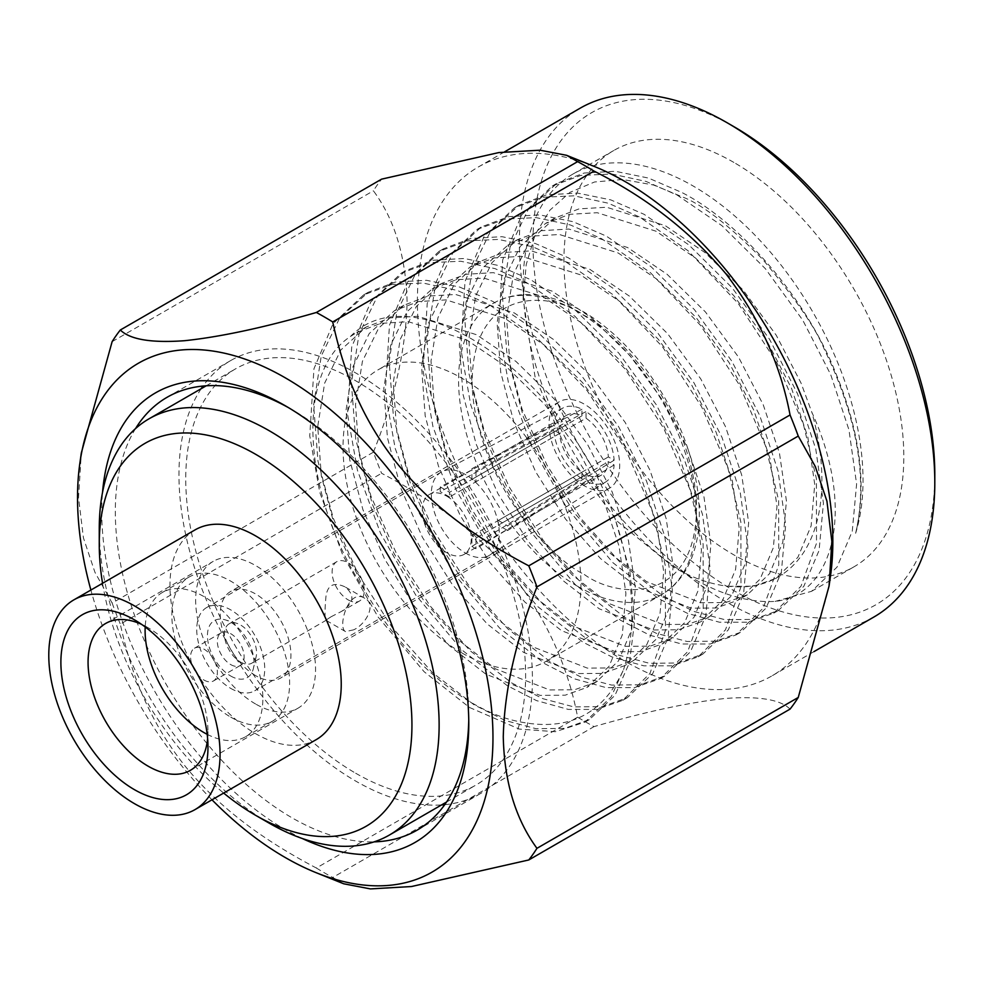 <?xml version="1.0" encoding="UTF-8"?>
<svg xmlns="http://www.w3.org/2000/svg" width="984" height="984" viewBox="0 0 984 984"><rect width="100%" height="100%" fill="white"/><g stroke="black" fill="none" stroke-linecap="round" stroke-linejoin="round"><path stroke-width="0.74" stroke-dasharray="4.92 3.69" d="M269.185 823.153A240.317 138.756 60 0 1 99.261 528.826M355.691 773.227A240.317 138.756 -120 0 0 475.85 785.121A240.317 138.756 -120 0 0 475.85 507.621A240.317 138.756 -120 0 0 235.52 368.877A240.317 138.756 -120 0 0 198.682 561.446A240.317 138.756 -120 0 0 355.691 773.227M775.097 601.409L811.505 591.335L836.99 567.165L852.267 531.249L856.609 484.017L848.958 429.86L830.693 374.572L802.747 320.157L765.343 268.657L721.961 225.693L677.238 195.127L646.058 181.425L611.74 174.02L580.781 175.447L552.307 185.976L521.827 214.709L502.75 259.776L498.568 326.897L508.47 382.961L531.544 446.035L566.846 507.928L612.934 562.7L658.345 598.481L687.484 613.364L719.341 622.196L747.815 622.208L773.719 613.155L800.964 586.292L816.511 543.254L816.413 478.605L803.399 424.35L777.126 363.108L738.135 303.355L688.148 250.822L639.465 216.935L608.297 203.221L573.979 195.816L543.02 197.243L514.546 207.784L484.054 236.517L464.989 281.584L460.807 348.705L470.709 404.768L493.784 467.843L529.084 529.736L575.173 584.508L620.584 620.289L649.723 635.172L681.58 644.003L710.042 644.016L735.958 634.951L763.203 608.1L778.75 565.062L778.651 500.413L765.638 446.146L739.353 384.916L700.362 325.151L650.387 272.63L601.704 238.743L570.536 225.028L536.206 217.624L505.259 219.051L476.785 229.579L446.293 258.312L427.228 303.38L423.046 370.501L432.935 426.564L456.022 489.638L491.323 551.532L537.412 606.316L582.823 642.085L611.962 656.968L643.807 665.811L672.281 665.811L698.197 656.759L725.442 629.895L740.977 586.858L740.89 522.209L727.877 467.953L701.592 406.724L662.601 346.958L612.626 294.425L563.943 260.539L532.774 246.836L498.445 239.419L467.498 240.846L439.012 251.387L408.532 280.12L389.467 325.187L385.273 392.308L395.174 448.372L418.262 511.446L453.562 573.34L499.651 628.112L545.062 663.893L574.201 678.775L606.046 687.607L634.52 687.619L660.436 678.554L687.668 651.703L703.216 608.666L703.13 544.017L690.104 489.749L663.831 428.52L624.84 368.766L574.865 316.233L526.182 282.346L495.013 268.632L460.684 261.227L429.737 262.654L401.251 273.195L370.771 301.916L351.706 346.983L347.512 414.104L357.413 470.168L380.501 533.242L415.802 595.135L461.877 649.92L507.301 685.688L536.44 700.571L568.285 709.415L596.759 709.415L622.675 700.362L649.907 673.499L665.455 630.473L665.356 565.825L652.343 511.557L626.07 450.328L587.079 390.562L537.092 338.029L488.421 304.142L457.24 290.44L422.923 283.023L391.964 284.45L363.49 294.991L333.01 323.724L313.945 368.791L309.751 435.912L319.652 491.975L342.727 555.05L378.028 616.943L424.116 671.715L469.54 707.496L519.392 729.095L555.382 731.715L584.927 722.158L611.162 696.869L623.598 669.538C601.814 717.176 563.943 733.843 509.995 719.513C458.974 705.048 401.767 655.221 364.547 590.129L334.597 526.046L321.337 475.826L317.734 426.429L324.659 383.108L340.894 349.923L366.146 327.032L390.254 317.893L417.806 316.258L476.551 334.732L516.034 361.497L554.386 399.147L587.46 444.301L612.208 492.037L628.444 540.524L635.369 588.014L631.753 629.416L618.493 660.879L596.279 682.023L574.631 689.747L549.576 689.932L495.432 668.8L458.913 640.326L423.883 600.757L394.129 553.697L372.358 504.238L359.099 454.03L355.495 404.633L362.419 361.312L378.656 328.127L403.907 305.224L428.015 296.086L455.567 294.462L514.312 312.937L553.808 339.689L592.147 377.352L625.221 422.493L649.969 470.229L666.205 518.728L673.13 566.206L669.514 607.62L656.266 639.083L634.04 660.227L612.392 667.939L587.35 668.124L533.193 647.005L496.674 618.53L461.656 578.961L431.89 531.889L410.119 482.443L396.872 432.222L393.256 382.825L400.18 339.505L416.416 306.319L441.668 283.429L465.789 274.29L493.328 272.654L552.073 291.129L591.568 317.881L629.908 355.544L662.982 400.697L687.73 448.421L703.966 496.92L710.891 544.41L707.275 585.812L694.028 617.275L671.801 638.419L650.153 646.144L625.111 646.328L570.954 625.197L534.447 596.722L499.417 557.153L469.651 510.093L447.88 460.635L434.633 410.426L431.017 361.017L437.942 317.709L454.178 284.524L479.442 261.621L503.55 252.482L531.102 250.858L589.834 269.333L629.329 296.086L667.669 333.736L700.743 378.889L725.491 426.626L741.727 475.112L748.652 522.602L745.048 564.004L731.788 595.48L709.562 616.624L687.914 624.336L662.872 624.52L608.715 603.401L572.208 574.927L537.178 535.357L507.412 488.285L485.653 438.839L472.394 388.618L468.778 339.222L475.702 295.901L491.938 262.716L517.203 239.825L541.311 230.687L568.863 229.051L627.595 247.525L667.091 274.278L705.43 311.94L738.504 357.094L763.252 404.818L779.488 453.317L786.413 500.807L782.809 542.209L769.549 573.672L747.336 594.816L725.675 602.54L700.633 602.725L646.476 581.593L609.969 553.119L574.939 513.55L545.185 466.49L523.414 417.031L510.155 366.823L506.551 317.414L513.476 274.106L529.712 240.908L554.964 218.017L579.072 208.879L606.624 207.243L665.369 225.73L704.851 252.482L743.203 290.132L776.278 335.286L801.025 383.022L811.861 412.321C856.129 509.245 833.928 594.853 775.097 601.409A240.317 138.756 60 0 1 523.156 284.093A240.317 138.756 60 0 1 572.934 174.07A240.317 138.756 60 0 1 693.093 185.976A240.317 138.756 60 0 1 855.637 533.279C867.138 486.49 860.348 432.702 835.281 371.927C806.326 299.124 740.817 222.532 681.814 192.483L648.53 178.079L615.308 171.29L584.139 173.036L556.882 183.344L528.359 209.26L510.093 246.898L502.443 296.049L506.772 352.112L522.061 409.123L547.03 465.26L581.113 518.679L621.187 563.561L662.933 595.837L694.04 611.495L724.851 619.686L753.523 619.379L778.319 610.498L803.805 586.329L819.094 550.413L823.423 503.168L815.773 449.024L797.52 393.735L769.562 339.308L732.17 287.82L688.775 244.844L644.053 214.291L610.769 199.887L577.547 193.085L546.378 194.844L519.121 205.139L490.586 231.068L472.332 268.706L464.682 317.857L469.011 373.92L484.3 430.93L509.269 487.068L543.352 540.474L583.426 585.357L625.172 617.632L656.279 633.302L687.09 641.482L715.762 641.174L740.558 632.294L766.044 608.124L781.333 572.208L785.663 524.976L778.012 470.819L759.746 415.531L731.801 361.116L694.409 309.616L651.014 266.652L606.292 236.086L573.008 221.683L539.786 214.893L508.617 216.652L481.348 226.947L452.824 252.876L434.559 290.501L426.921 339.652L431.25 395.728L446.539 452.726L471.508 508.863L505.591 562.282L545.665 607.165L587.411 639.44L618.518 655.098L649.329 663.29L677.988 662.982L702.797 654.102L728.283 629.932L743.56 594.016L747.901 546.772L740.251 492.627L721.985 437.339L694.04 382.924L656.635 331.423L613.253 288.447L568.531 257.894L535.247 243.491L502.024 236.689L470.844 238.448L443.587 248.743L415.063 274.671L396.798 312.309L389.147 361.46L393.489 417.523L408.766 474.534L433.735 530.671L467.831 584.078L507.904 628.961L549.65 661.248L580.745 676.906L611.568 685.085L640.227 684.778L665.024 675.897L690.522 651.728L705.799 615.812L710.14 568.58L702.49 514.423L684.224 459.134L656.279 404.719L618.875 353.219L575.48 310.255L530.757 279.69L497.474 265.286L464.251 258.497L433.083 260.256L405.826 270.551L377.303 296.479L359.037 334.117L351.386 383.256L355.728 439.331L371.005 496.33L395.974 552.479L430.057 605.886L470.143 650.768L511.877 683.044L542.983 698.714L573.807 706.893L602.466 706.586L627.263 697.705L652.761 673.536L668.038 637.62L672.38 590.388L664.729 536.231L646.463 480.942L618.518 426.527L581.113 375.027L537.719 332.051L492.996 301.498L459.712 287.094L426.49 280.292L395.322 282.051L368.065 292.346L339.541 318.275L321.276 355.913L313.625 405.064L317.967 461.127L333.244 518.138L358.213 574.275L392.296 627.681L432.382 672.576L474.116 704.851L505.222 720.509L536.046 728.701L564.705 728.381L589.502 719.513L614.988 695.331L629.428 662.761L634.729 620.363L629.858 571.384L615.541 520.253C634.2 578.063 636.894 627.829 623.598 669.538M733.88 162.434A240.317 138.756 -120 0 0 613.721 150.527A240.317 138.756 -120 0 0 613.708 428.028A240.317 138.756 -120 0 0 854.038 566.784A240.317 138.756 -120 0 0 890.877 374.203A240.317 138.756 -120 0 0 733.88 162.434M855.637 533.279C867.986 479.528 857.544 418.188 824.297 349.246C816.056 328.668 795.601 298.804 762.908 259.616C731.407 227.575 705.762 207.157 685.946 198.362L653.585 185.017L622.724 179.494L594.508 182.003L569.957 192.347L549.97 210.121L535.21 234.536L526.194 264.659L523.156 299.259L534.976 376.429L568.211 454.3L617.177 521.212L673.979 567.387C692.49 578.026 710.645 584.324 728.455 586.292A211.252 121.967 60 0 0 778.159 577.018A211.252 121.967 60 0 0 811.861 412.321M364.547 590.129C301.953 495.087 295.065 372.653 350.439 336.503L356.712 332.481L380.82 323.342L408.372 321.707L467.105 340.181L506.6 366.946L544.939 404.596L578.014 449.749L602.761 497.486L618.997 545.972L625.922 593.463L622.306 634.864L609.059 666.34L586.833 687.472L565.185 695.196L540.142 695.38L485.985 674.261L449.479 645.775L414.448 606.206L384.683 559.146L362.924 509.687L349.664 459.479L346.048 410.082L352.973 366.761L369.209 333.576L394.473 310.673L418.581 301.534L446.133 299.911L504.866 318.386L544.361 345.138L582.7 382.801L615.775 427.942L640.523 475.678L656.759 524.177L663.683 571.655L660.079 613.069L646.82 644.532L624.594 665.676L602.946 673.388L577.903 673.573L523.746 652.454L487.24 623.979L452.209 584.41L422.443 537.338L400.685 487.892L387.425 437.671L383.822 388.274L390.746 344.953L406.97 311.768L432.234 288.878L456.342 279.739L483.894 278.103L542.627 296.578L582.122 323.342L620.473 360.993L653.536 406.146L678.296 453.882L694.519 502.369L701.444 549.859L697.841 591.261L684.581 622.724L662.367 643.868L640.707 651.592L615.664 651.777L561.52 630.646L525.001 602.171L489.971 562.602L460.217 515.542L438.446 466.084L425.186 415.875L421.582 366.478L428.507 323.158L444.743 289.972L469.995 267.07L494.103 257.931L521.655 256.307L580.4 274.782L619.883 301.534L658.234 339.197L691.309 384.338L716.057 432.074L732.293 480.573L739.218 528.051L735.601 569.465L722.342 600.929L700.128 622.072L678.48 629.785L653.425 629.969L599.281 608.85L562.762 580.375L527.731 540.806L497.978 493.734L476.207 444.288L462.947 394.067L459.344 344.671L466.268 301.35L482.504 268.165L507.756 245.274L531.864 236.135L559.416 234.5L618.161 252.974L657.656 279.727L695.995 317.389L729.07 362.543L753.818 410.279L770.054 458.765L776.979 506.256L773.362 547.658L760.115 579.121L737.889 600.265L716.241 607.989L691.199 608.173L637.042 587.042L600.523 558.568L565.505 518.998L535.739 471.939L513.968 422.48L500.721 372.272L497.104 322.875L504.029 279.554L520.265 246.369L545.517 223.466L569.638 214.327L597.177 212.704L655.922 231.178L695.417 257.931L733.756 295.581L766.831 340.735L791.579 388.471L807.815 436.957L814.74 484.448L811.124 525.85L797.876 557.325L775.65 578.469L753.769 586.218L728.455 586.292M461.988 652.982A168.227 97.121 -120 0 0 546.095 661.322A168.227 97.121 -120 0 0 546.095 467.068A168.227 97.121 -120 0 0 377.868 369.947A168.227 97.121 -120 0 0 352.087 504.743A168.227 97.121 -120 0 0 461.988 652.982M350.439 336.503C415.42 269.69 567.78 379.086 615.541 520.253M733.88 126.653A284.142 164.057 -120 0 0 532.959 242.654A284.142 164.057 -120 0 0 733.88 590.658A284.142 164.057 -120 0 0 934.8 474.657M873.964 616.98A293.761 169.605 60 0 1 727.078 602.429A293.761 169.605 60 0 1 535.173 343.564A293.761 169.605 60 0 1 580.203 108.166M830.496 575.911A293.761 169.605 60 0 1 771.997 675.848A293.761 169.605 60 0 1 625.123 661.297A293.761 169.605 60 0 1 433.206 402.431A293.761 169.605 60 0 1 478.236 167.034A293.761 169.605 60 0 1 594.041 166.345M584.336 485.801A49.987 28.856 60 0 1 551.68 441.754A49.987 28.856 60 0 1 559.342 401.706A49.987 28.856 60 0 1 609.33 430.562A49.987 28.856 60 0 1 609.33 488.285A49.987 28.856 60 0 1 584.336 485.801M790.054 709.107C780.435 699.55 758.935 695.995 725.577 698.431C689.882 702.207 646.021 711.604 594.016 726.622A340.39 196.529 -120 0 1 585.824 722.059A340.39 196.529 -120 0 1 577.633 717.176C568.014 666.328 546.526 619.133 513.156 575.591C478.212 532.393 432.862 500.315 381.595 473.292A340.39 196.529 -120 0 1 373.403 452.185C394.744 398.582 405.986 348.471 407.105 301.842C405.888 256.59 394.646 219.567 373.403 190.798A340.39 196.529 -120 0 1 381.595 179.15M112.127 341.645L373.403 190.798M373.403 452.185L112.127 603.032L94.968 572.344L83.443 537.941L78.511 497.609L81.328 452.997M577.633 717.176L316.356 868.023C264.401 840.656 219.85 808.762 184.795 765.724C150.294 722.367 131.401 675.454 120.319 624.139L381.595 473.292M343.724 883.792L332.727 877.47L594.016 726.622M211.99 799.808A293.761 169.605 60 0 1 90.885 590.043M112.127 603.032A340.39 196.529 -120 0 0 120.319 624.139M316.356 868.023A340.39 196.529 -120 0 0 332.727 877.47M302.297 838.516A259.555 149.851 60 0 1 285.249 829.586A259.555 149.851 60 0 1 102.52 492.48M135.546 428.581A249.936 144.304 -120 0 0 292.051 817.815A249.936 144.304 -120 0 0 374.141 841.861M468.753 719.648A249.936 144.304 -120 0 0 468.778 715.774A249.936 144.304 -120 0 0 292.051 409.664A249.936 144.304 -120 0 0 288.681 407.757M201.203 388.692A249.936 144.304 -120 0 0 355.691 781.075A249.936 144.304 -120 0 0 441.521 804.949M444.719 804.691A249.936 144.304 -120 0 0 480.659 793.448A249.936 144.304 -120 0 0 480.659 504.853A249.936 144.304 -120 0 0 230.723 360.55A249.936 144.304 -120 0 0 203.024 386.048M195.041 529.896A121.106 69.925 -120 0 0 176.48 626.943A121.106 69.925 -120 0 0 255.594 733.67A121.106 69.925 -120 0 0 316.147 739.673M102.557 583.303A221.093 127.649 -120 0 0 223.663 793.067M207.612 738.75A84.772 48.942 -120 0 0 207.968 731.506A84.772 48.942 -120 0 0 148.018 627.681A84.772 48.942 -120 0 0 141.573 624.36M255.594 704.003A84.772 48.942 60 0 1 200.219 629.293A84.772 48.942 60 0 1 213.208 561.372A84.772 48.942 60 0 1 297.992 610.314A84.772 48.942 60 0 1 297.992 708.197A84.772 48.942 60 0 1 255.594 704.003M255.594 675.602A49.987 28.856 60 0 1 222.938 631.543A49.987 28.856 60 0 1 230.6 591.495A49.987 28.856 60 0 1 280.588 620.351A49.987 28.856 60 0 1 280.588 678.074A49.987 28.856 60 0 1 255.594 675.602M581.95 415.851L581.95 409.221A42.718 24.662 -120 0 0 563.119 407.929A42.718 24.662 -120 0 0 553.857 425.445L559.601 428.753A34.612 19.975 60 0 1 566.686 415.223A34.612 19.975 60 0 1 581.95 415.851L471.902 479.392A34.612 19.975 60 0 1 473.944 480.463A34.612 19.975 60 0 1 475.985 481.742L586.021 418.212A34.612 19.975 60 0 1 608.37 456.92L614.114 460.229A42.718 24.662 -120 0 0 586.021 411.57L586.021 418.212M581.95 478.814L581.95 472.172A34.612 19.975 60 0 1 559.601 433.464L553.857 430.143A42.718 24.662 -120 0 0 581.95 478.814L471.902 546.403L471.902 535.702L581.95 472.172M230.736 688.382A48.068 27.749 -120 0 0 254.77 690.768A48.068 27.749 -120 0 0 254.77 635.258A48.068 27.749 -120 0 0 206.702 607.509A48.068 27.749 -120 0 0 199.334 646.033A48.068 27.749 -120 0 0 230.736 688.382M465.309 552.947A48.068 27.749 -120 0 0 489.343 555.333A48.068 27.749 -120 0 0 489.884 555.013A48.068 27.749 -120 0 0 489.343 499.835A48.068 27.749 -120 0 0 441.828 471.779A48.068 27.749 -120 0 0 441.275 472.086A48.068 27.749 -120 0 0 433.907 510.598A48.068 27.749 -120 0 0 465.309 552.947M353.711 629.809L345.544 631.593C337.327 628.173 348.139 587.374 364.769 598.297C376.872 604.336 366.085 624.151 353.711 629.809M348.176 599.883A22.706 13.112 -120 0 0 359.529 601.003A22.706 13.112 -120 0 0 359.529 574.779A22.706 13.112 -120 0 0 336.811 561.667A22.706 13.112 -120 0 0 333.33 579.871A22.706 13.112 -120 0 0 348.176 599.883M240.502 662.035A22.706 13.112 -120 0 0 251.855 663.167A22.706 13.112 -120 0 0 256.123 656.832A22.706 13.112 -120 0 0 236.763 623.315A22.706 13.112 -120 0 0 229.149 623.831A22.706 13.112 -120 0 0 225.668 642.035A22.706 13.112 -120 0 0 240.502 662.035M331.104 616.759L341.399 611.47C354.031 603.438 355.249 595.246 345.04 586.894C333.441 581.569 327.045 585.197 325.839 597.755C324.745 610.609 324.732 618.1 325.815 620.203L331.104 616.759M586.021 474.522L586.021 481.164A42.718 24.662 -120 0 0 605.824 481.889A42.718 24.662 -120 0 0 614.114 464.94L608.37 461.631A34.612 19.975 60 0 1 601.286 475.161A34.612 19.975 60 0 1 586.021 474.522L475.985 538.063A34.612 19.975 60 0 1 471.902 535.702M581.95 409.221L471.902 468.692A47.675 27.527 60 0 1 475.985 471.041L586.021 411.57M553.857 430.143L440.291 491.656A47.675 27.527 60 0 1 440.291 486.945L553.857 425.445M586.021 481.164L475.985 548.752A47.675 27.527 60 0 1 473.944 547.645A47.675 27.527 60 0 1 471.902 546.403M614.114 460.229L507.596 525.8A47.675 27.527 60 0 1 507.596 530.511L614.114 464.94M230.736 676.02A32.927 19.003 -120 0 0 253.38 668.468A32.927 19.003 -120 0 0 225.311 619.871A32.927 19.003 -120 0 0 207.612 638.948A32.927 19.003 -120 0 0 230.736 676.02M559.601 433.464L449.553 497.006A34.612 19.975 60 0 1 449.553 492.295L559.601 428.753M608.37 456.92L498.334 520.45A34.612 19.975 60 0 1 498.334 525.161L608.37 461.631M446.748 496.17A34.612 19.975 60 0 1 469.356 526.661A34.612 19.975 60 0 1 464.054 554.398A34.612 19.975 60 0 1 429.454 534.41A34.612 19.975 60 0 1 429.454 494.448A34.612 19.975 60 0 1 446.748 496.17M507.596 530.511L498.334 525.161M498.334 520.45L507.596 525.8M440.291 486.945L449.553 492.295M449.553 497.006L440.291 491.656M475.985 538.063L475.985 548.752M471.902 479.392L471.902 468.692M475.985 471.041L475.985 481.742M207.169 734.322A83.259 48.068 -120 0 0 245.606 736.696A83.259 48.068 -120 0 0 245.606 640.559A83.259 48.068 -120 0 0 162.348 592.479A83.259 48.068 -120 0 0 145.189 626.956M203.971 680.042A18.917 10.922 -120 0 0 213.442 680.977A18.917 10.922 -120 0 0 213.442 659.12A18.917 10.922 -120 0 0 194.512 648.198A18.917 10.922 -120 0 0 191.609 663.364A18.917 10.922 -120 0 0 203.971 680.042M230.736 717.127A83.259 48.068 -120 0 0 272.371 721.247A83.259 48.068 -120 0 0 272.371 625.098A83.259 48.068 -120 0 0 189.1 577.03A83.259 48.068 -120 0 0 176.345 643.745A83.259 48.068 -120 0 0 230.736 717.127M230.736 664.594A18.917 10.922 -120 0 0 240.194 665.528A18.917 10.922 -120 0 0 240.194 643.671A18.917 10.922 -120 0 0 221.277 632.749A18.917 10.922 -120 0 0 218.374 647.915A18.917 10.922 -120 0 0 230.736 664.594M577.534 586.267A168.227 97.121 -120 0 0 661.654 594.607A168.227 97.121 -120 0 0 661.654 400.353A168.227 97.121 -120 0 0 493.427 303.232A168.227 97.121 -120 0 0 467.634 438.028A168.227 97.121 -120 0 0 577.534 586.267M584.336 574.496C617.14 598.641 694.962 604.717 696.487 509.749C696.93 466.035 675.713 414.018 651.629 380.23C626.255 346.589 603.832 325.003 584.336 315.483C551.532 291.338 473.71 285.262 472.172 380.242C471.73 423.944 492.959 475.961 517.043 509.749C542.405 543.389 564.841 564.976 584.336 574.496M446.539 802.046L475.85 785.121M206.209 385.802L235.52 368.877M811.505 591.335L854.038 566.784M572.934 174.07L613.721 150.527M773.731 613.143L778.319 610.498M552.295 185.988L556.882 183.344M735.971 634.951L740.558 632.294M514.534 207.796L519.121 205.139M698.209 656.746L702.797 654.102M476.773 229.592L481.348 226.947M660.449 678.554L665.024 675.897M438.999 251.4L443.587 248.743M622.688 700.35L627.263 697.705M401.238 273.195L405.826 270.551M584.927 722.158L589.502 719.513M363.477 295.003L368.065 292.359M523.156 299.259L523.156 284.093M366.146 327.032L356.712 332.481M596.279 682.023L586.833 687.472M403.907 305.224L394.473 310.673M634.04 660.227L624.594 665.676M441.668 283.429L432.234 288.878M671.801 638.419L662.367 643.868M479.442 261.621L469.995 267.07M709.562 616.624L700.128 622.072M517.203 239.825L507.756 245.274M747.336 594.816L737.889 600.265M554.964 218.017L545.517 223.466M775.65 578.469L778.159 577.018M546.095 661.322L661.654 594.607C678.972 584.521 690.51 567.325 696.254 543.008C699.267 529.429 700.054 514.497 698.591 498.199C693.671 452.431 675.602 408.791 644.397 367.278C625.504 342.973 604.902 324.289 582.589 311.227C548.137 292.063 518.408 289.394 493.427 303.232L377.868 369.947M504.546 151.856L478.236 167.034M814.014 651.592L771.997 675.848M230.723 360.55L167.083 397.29M480.659 793.448L417.019 830.189M190.404 770.312L297.992 708.197M105.632 623.475L213.208 561.372M292.051 409.664L285.249 405.74M468.778 715.774L468.778 723.621M559.342 401.706L230.6 591.495M609.33 488.285L280.588 678.074M148.018 627.681L134.427 619.822M207.968 731.506L207.968 747.2M441.275 472.086L206.702 607.509M489.343 555.333L254.77 690.768M336.811 561.667L229.149 623.831M359.529 601.003L341.399 611.47M326.43 620.104L251.855 663.167M563.119 407.929L441.828 471.779M605.824 481.889L489.884 555.013M236.763 623.315L225.311 619.871M256.123 656.832L253.38 668.468M364.769 598.297L345.04 586.894M345.544 631.593L325.815 620.203M464.054 554.398L601.286 475.161M429.454 494.448L566.686 415.223M245.606 736.696L272.371 721.247M162.348 592.479L189.1 577.03M213.442 680.977L240.194 665.528M194.512 648.198L221.277 632.749"/><path stroke-width="1.48" d="M223.663 793.067A221.093 127.649 -120 0 0 255.594 815.306L269.198 823.165A240.317 138.756 60 0 1 269.185 823.153A240.317 138.756 60 0 0 389.356 835.059L446.539 802.046M269.185 823.153L255.594 815.306A221.093 127.649 -120 0 0 411.939 725.048A221.093 127.649 -120 0 0 255.594 454.264A221.093 127.649 -120 0 0 99.261 544.521L99.261 528.826A240.317 138.756 60 0 1 149.039 418.803A240.317 138.756 60 0 1 389.356 557.559A240.317 138.756 60 0 1 389.356 835.059M934.8 482.504L934.8 474.657A284.142 164.057 -120 0 0 733.88 126.653L727.078 122.717A293.761 169.605 60 0 1 934.8 482.504A293.761 169.605 60 0 1 873.964 616.98L814.014 651.592M504.546 151.856L580.203 108.166A293.761 169.605 60 0 1 727.078 122.717M566.649 155.324L594.041 166.345A293.761 169.605 60 0 1 830.496 575.911L829.057 586.083L798.245 697.459A340.39 196.529 -120 0 1 790.054 709.107L528.777 859.967L411.46 886.535L370.414 888.909L343.724 883.792L316.331 872.771A293.761 169.605 60 0 1 211.99 799.808M577.633 161.634L316.356 312.481C263.737 327.635 219.789 337.045 184.488 340.71C151.401 343.096 130.011 339.529 120.319 329.997L381.595 179.15L498.839 152.569L540.032 150.195L566.661 155.312L577.633 161.634A340.39 196.529 -120 0 1 594.016 171.093C646.316 197.292 690.264 231.511 725.885 273.761C759.119 317.365 780.509 364.424 790.054 414.965A340.39 196.529 -120 0 1 798.245 436.072L815.306 466.551L826.929 501.139L831.861 541.385L829.057 586.083M90.885 590.043A293.761 169.605 60 0 1 79.864 463.193L81.315 452.997L112.127 341.645A340.39 196.529 -120 0 1 120.319 329.997M798.245 436.072L536.957 586.919C515.653 640.547 504.423 690.534 503.267 736.868C504.312 781.923 515.542 819.082 536.957 848.319L798.245 697.459M594.016 171.093L332.727 321.94C343.76 372.924 362.481 419.738 396.909 463.144C431.878 506.219 476.49 538.285 528.777 565.825L790.054 414.965M316.356 312.481A340.39 196.529 60 0 1 324.548 317.045A340.39 196.529 60 0 1 332.727 321.94M79.864 463.193A293.761 169.605 60 0 1 285.249 377.807A293.761 169.605 60 0 1 492.381 719.255A293.761 169.605 60 0 1 316.331 872.771M528.777 859.967A340.39 196.529 -120 0 0 536.957 848.319M536.957 586.919A340.39 196.529 -120 0 0 528.777 565.825M102.52 492.48A259.555 149.851 60 0 1 285.249 405.74A259.555 149.851 60 0 1 468.778 723.621A259.555 149.851 60 0 1 302.297 838.516M374.141 841.861A249.936 144.304 -120 0 0 417.019 830.189A249.936 144.304 -120 0 0 468.753 719.648M288.681 407.757A249.936 144.304 -120 0 0 167.083 397.29A249.936 144.304 -120 0 0 135.546 428.581M441.521 804.949A249.936 144.304 -120 0 0 444.719 804.691M203.024 386.048A249.936 144.304 -120 0 0 201.203 388.692M194.98 809.623L316.147 739.673A121.106 69.925 -120 0 0 316.159 599.822A121.106 69.925 -120 0 0 195.041 529.896L73.874 599.859A121.106 69.925 -120 0 0 55.301 696.906A121.106 69.925 -120 0 0 134.427 803.633A121.106 69.925 -120 0 0 194.98 809.623A121.106 69.925 -120 0 0 194.98 669.784A121.106 69.925 -120 0 0 73.874 599.859M99.261 544.521A221.093 127.649 -120 0 0 102.557 583.303M141.573 624.36A84.772 48.942 -120 0 0 105.632 623.475A84.772 48.942 -120 0 0 92.631 691.408A84.772 48.942 -120 0 0 148.018 766.118A84.772 48.942 -120 0 0 190.404 770.312A84.772 48.942 -120 0 0 207.612 738.75M134.427 789.66A103.996 60.049 60 0 1 60.885 662.281A103.996 60.049 60 0 1 134.427 619.822A103.996 60.049 60 0 1 207.968 747.2A103.996 60.049 60 0 1 134.427 789.66M145.189 626.956A83.259 48.068 -120 0 0 203.971 732.576A83.259 48.068 -120 0 0 207.169 734.322M149.039 418.803L206.209 385.802"/></g></svg>
